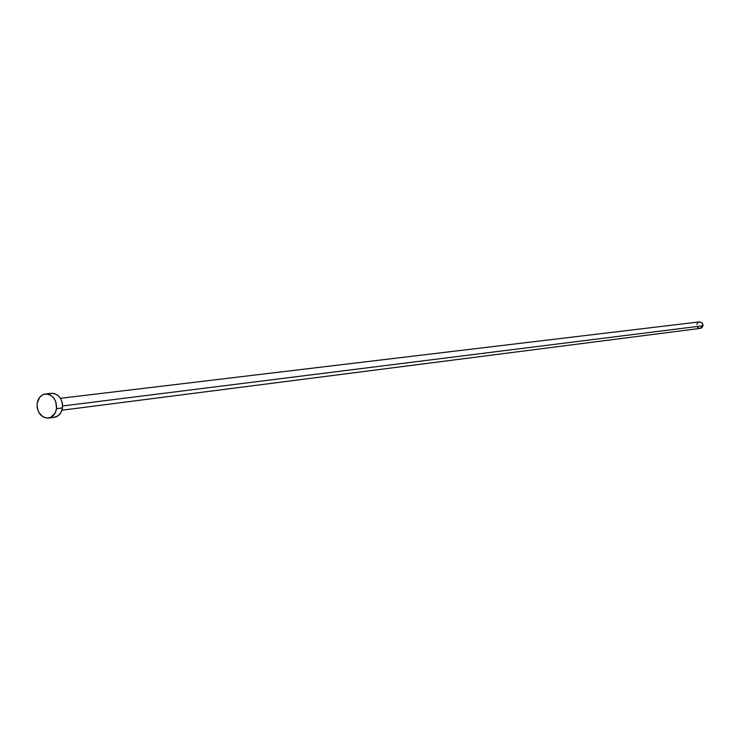 <?xml version="1.0" encoding="UTF-8"?>
<svg xmlns="http://www.w3.org/2000/svg" width="740" height="740" viewBox="0 0 740 740"><rect width="100%" height="100%" fill="white"/><g stroke="black" fill="none" stroke-linecap="round" stroke-linejoin="round"><path stroke-width="1.11" d="M62.641 405.973L702.945 325.776L702.991 324.906L701.853 322.612L699.504 321.882L702.075 322.825L702.945 325.776L62.641 405.973M48.433 418.063L54.39 417.277C58.802 416.389 61.513 413.262 62.511 407.907L56.536 408.665C55.537 414.039 52.818 417.175 48.396 418.072C40.83 417.591 37.074 412.717 37.13 403.43C38.138 397.99 40.894 394.836 45.408 393.995C52.901 394.559 56.61 399.452 56.536 408.665L62.511 407.907C62.595 398.731 58.895 393.865 51.421 393.301L45.455 393.985M51.375 393.301L54.427 393.523L58.016 395.41L60.819 398.805L62.391 403.198L62.511 407.907L61.152 412.217L58.516 415.473L54.344 417.286M48.785 394.078L50.607 393.44M37.13 403.43L39.655 397.315L42.772 394.772L46.509 393.939L50.292 394.957L53.558 397.657L55.796 401.644L56.536 408.665L55.167 412.994L50.856 417.332L47.11 418.137L43.336 417.11L38.822 412.532L37.25 408.138L37.13 403.43M61.984 410.21L700.308 328.366L702.945 325.776L702.112 327.45L700.53 328.338L698.736 328.135L697.33 326.932M696.849 324.471L697.681 322.807L699.263 321.918M60.514 398.296L699.504 321.882"/></g></svg>
